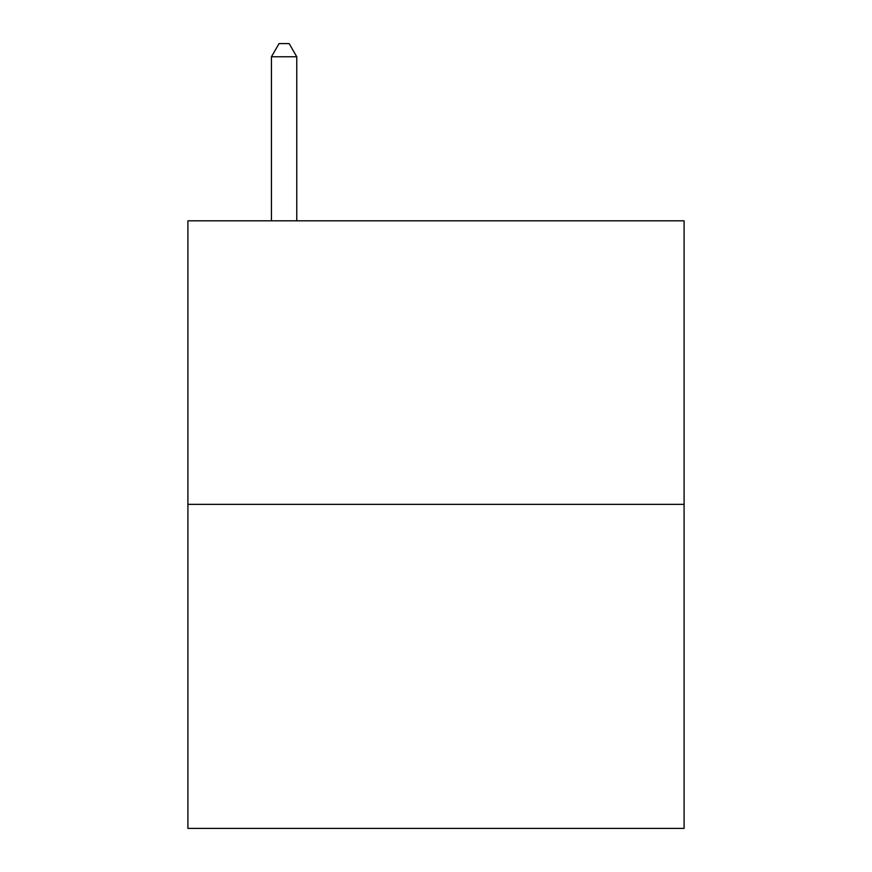 <?xml version="1.0" encoding="UTF-8"?>
<svg xmlns="http://www.w3.org/2000/svg" width="872" height="872" viewBox="0 0 872 872"><rect width="100%" height="100%" fill="white"/><g stroke="black" fill="none" stroke-linecap="round" stroke-linejoin="round"><path stroke-width="1.31" d="M684.095 504.354L684.095 220.812L187.905 220.812L187.905 828.4L684.095 828.4L684.095 504.354L187.905 504.354M296.763 220.812L296.763 56.767L271.443 56.767L271.443 220.812M271.443 56.767L279.04 43.6L289.166 43.6L296.763 56.767"/></g></svg>
